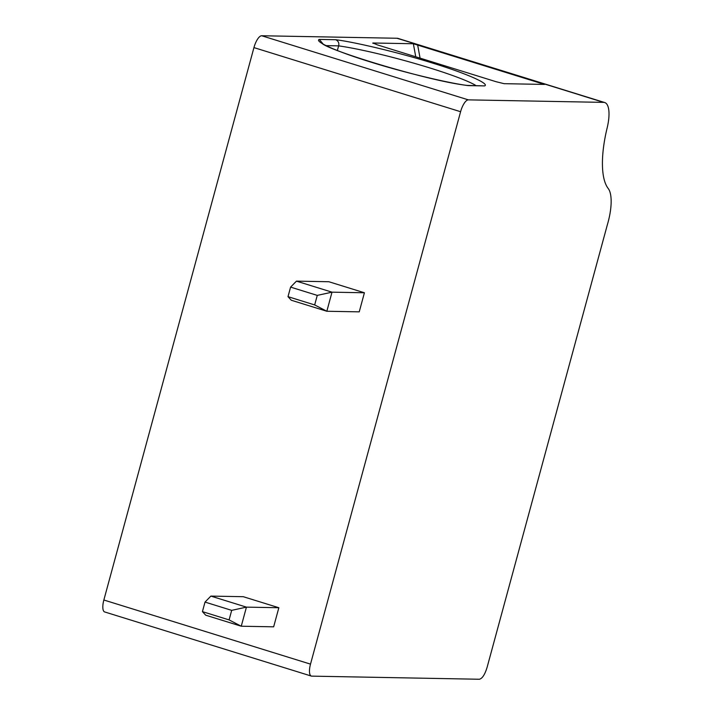 <?xml version="1.0" encoding="UTF-8"?>
<svg xmlns="http://www.w3.org/2000/svg" width="715" height="715" viewBox="0 0 715 715"><rect width="100%" height="100%" fill="white"/><g stroke="black" fill="none" stroke-linecap="round" stroke-linejoin="round"><path stroke-width="1.07" d="M291.273 300.229L326.827 311.257L359.234 311.856L364.418 292.766L332.01 292.167L326.827 311.257L314.671 304.939L288.002 296.662L291.273 300.229M364.418 292.766L328.864 281.737L296.457 281.138L332.01 292.167L317.263 295.393L314.671 304.939M317.263 295.393L290.594 287.117L296.457 281.138M290.594 287.117L288.002 296.662M278.841 607.732L246.434 607.133L210.88 596.096L243.288 596.703L278.841 607.732L273.657 626.823L241.25 626.224L246.434 607.133L231.687 610.36L229.095 619.905L202.425 611.629L205.697 615.186L241.25 626.224L229.095 619.905M210.88 596.096L205.026 602.084L231.687 610.36M205.026 602.084L202.425 611.629M103.854 600.01L310.507 664.128A12.423 4.353 107.2 0 0 311.329 676.068L104.676 611.951A12.423 4.353 107.2 0 1 103.854 600.01L253.941 47.601A12.423 4.353 107.2 0 1 261.681 35.75L397.102 38.261L581.545 95.488M310.507 664.128L460.594 111.719A12.423 4.353 -72.8 0 1 468.334 99.868L261.681 35.75M311.329 676.068A12.423 4.353 107.2 0 0 311.767 676.14L479.345 679.25C482.268 678.589 484.85 674.638 487.085 667.399L607.375 224.689A37.26 13.049 107.2 0 0 608.179 188.447A72.117 25.257 -72.8 0 1 607.142 127.967A28.564 10.001 107.2 0 0 604.72 102.54A28.564 10.001 107.2 0 0 603.639 102.379L468.334 99.868M413.359 43.749L544.464 84.424L504.129 83.682L496.04 81.698L377.502 44.92L373.024 42.998L413.359 43.749L415.746 56.78M372.756 43.088L373.212 43.383M319.265 39.414L335.728 39.718C355.847 42.239 401.312 53.232 433.022 63.233C465.858 73.252 490.016 83.861 484.609 85.907L468.146 85.603C448.028 83.083 402.563 72.09 370.853 62.08C338.016 52.061 313.858 41.461 319.265 39.414L322.805 43.633M604.72 102.54L398.058 38.422A28.564 10.001 107.2 0 0 397.111 38.261L414.879 43.776L397.004 38.261M417.605 44.696L420.071 58.13M540.862 84.361L542.783 83.53M335.728 39.718C338.347 41.023 339.312 43.079 338.624 45.867A81.483 7.713 -164.8 0 1 415.585 63.68A81.483 7.713 -164.8 0 1 475.984 85.577M467.244 85.416L484.609 85.907M468.146 85.603L467.467 85.442C428.205 81.233 322.385 48.513 321.75 42.837M337.364 50.497L338.624 45.867L326.317 45.635M460.594 111.719L253.941 47.601M581.429 95.479L603.639 102.379"/></g></svg>
